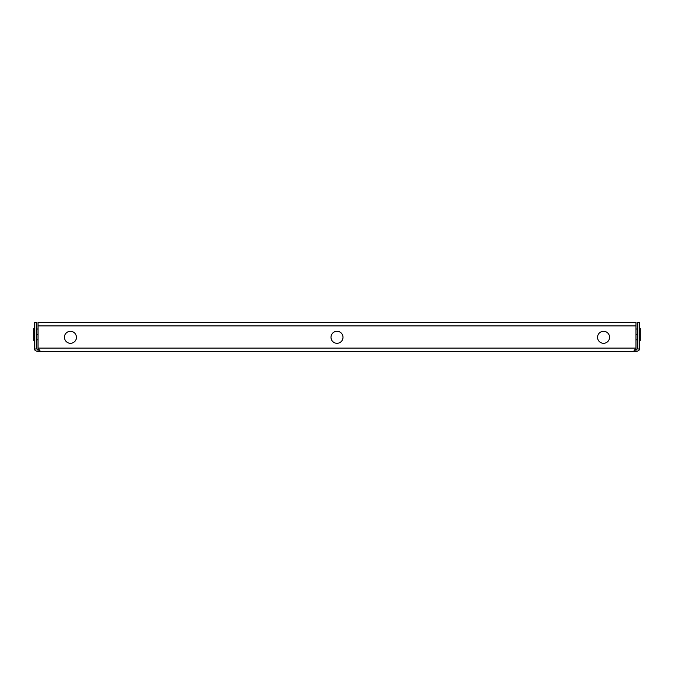 <?xml version="1.0" encoding="UTF-8"?>
<svg xmlns="http://www.w3.org/2000/svg" width="674" height="674" viewBox="0 0 674 674"><rect width="100%" height="100%" fill="white"/><g stroke="black" fill="none" stroke-linecap="round" stroke-linejoin="round"><path stroke-width="1.01" d="M603.559 331.296A6.007 6.007 0 0 0 597.552 337.303A6.007 6.007 0 0 0 603.559 343.302A6.007 6.007 0 0 0 609.566 337.303A6.007 6.007 0 0 0 603.559 331.296M70.441 331.296A6.007 6.007 0 0 0 64.434 337.303A6.007 6.007 0 0 0 70.441 343.302A6.007 6.007 0 0 0 76.448 337.303A6.007 6.007 0 0 0 70.441 331.296M337 331.296A6.007 6.007 0 0 0 330.993 337.303A6.007 6.007 0 0 0 337 343.302A6.007 6.007 0 0 0 343.007 337.303A6.007 6.007 0 0 0 337 331.296M39.505 349.907L38.022 349.907L38.022 351.71L41.021 351.71L38.022 349.309L38.022 348.104L635.978 348.104L635.978 349.309L632.979 351.71L635.978 351.71C638.472 350.876 639.601 350.076 639.373 349.309L637.671 348.711A1.803 1.803 0 0 0 637.781 348.104L637.781 322.29L639.575 322.29L639.575 348.104A3.606 3.606 0 0 1 639.373 349.309M635.978 351.71L635.978 349.907L634.487 349.907L635.978 349.309M632.979 351.71L41.021 351.71L38.022 349.309M38.022 325.896L38.022 322.29L635.978 322.29L635.978 325.896L38.022 325.896L38.022 348.104M635.978 325.896L635.978 348.104M635.978 349.907L637.671 348.711M36.329 348.711A1.803 1.803 0 0 1 36.219 348.104L36.219 322.29L34.425 322.29L34.425 348.104A3.606 3.606 0 0 0 34.627 349.309L36.329 348.711L38.022 349.907M34.627 349.309C34.382 350.059 35.511 350.859 38.022 351.71M635.978 322.29L38.022 322.29M639.575 334.422L640.3 334.422L640.3 328.415L639.575 328.415M639.575 340.421L640.3 340.421L640.3 334.422M635.978 339.822L637.781 339.822M635.978 334.422L637.781 334.422M635.978 329.013L637.781 329.013M34.425 328.415L33.7 328.415L33.7 340.421L34.425 340.421M34.425 334.422L33.7 334.422M38.022 329.013L36.219 329.013M38.022 334.422L36.219 334.422M38.022 339.822L36.219 339.822"/></g></svg>
